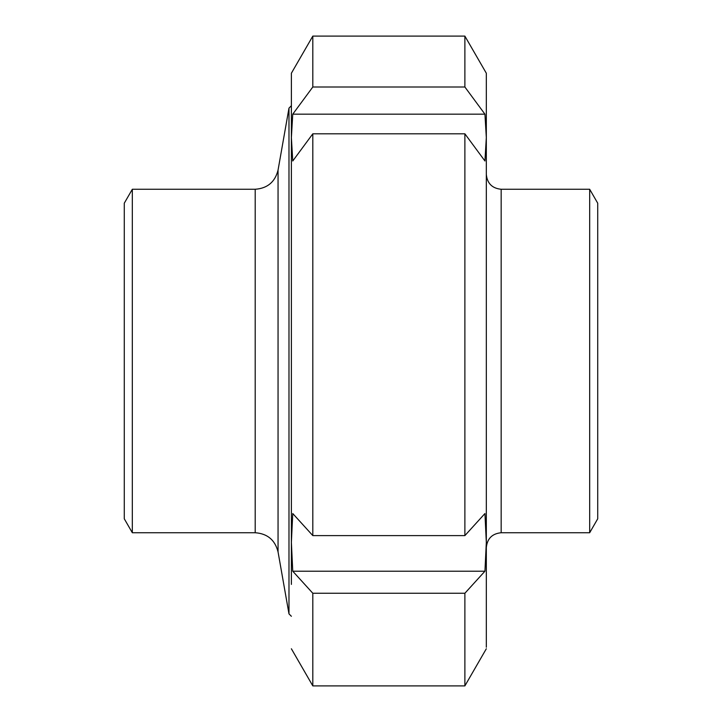 <?xml version="1.0" encoding="UTF-8"?>
<svg xmlns="http://www.w3.org/2000/svg" width="722" height="722" viewBox="0 0 722 722"><rect width="100%" height="100%" fill="white"/><g stroke="black" fill="none" stroke-linecap="round" stroke-linejoin="round"><path stroke-width="1.08" d="M291.381 616.281L288.981 613.88L288.981 108.119L288.981 613.88L278.051 551.906L278.051 170.094C275.055 181.989 267.429 188.379 255.2 189.263L255.2 532.737L132.325 532.737L124.283 518.811L124.283 203.189L132.325 189.263L132.325 532.737M486.321 584.414L486.321 647.228L486.321 542.366L484.94 571.201L464.878 593.258L312.816 593.258L292.753 571.201L291.381 542.366L292.753 513.541L312.816 535.607L464.878 535.607L484.94 513.541L486.321 542.366L486.321 137.586L484.94 160.988L464.878 133.805L312.816 133.805L292.753 160.988L291.381 137.586L292.753 114.175L312.816 87.001L464.878 87.001L484.94 114.175L486.321 137.586L486.321 73.229L464.878 36.1L312.816 36.1L291.381 73.229L291.381 584.414M292.753 114.175L484.94 114.175M464.878 593.258L464.878 685.9L312.816 685.9L291.381 648.771M464.878 36.1L464.878 87.001M312.816 593.258L312.816 685.9M312.816 36.1L312.816 87.001M312.816 133.805L312.816 535.607M464.878 133.805L464.878 535.607M484.94 571.201L292.753 571.201M486.321 174.417C487.215 183.415 492.169 188.37 501.167 189.263L501.167 532.737L589.675 532.737L589.675 189.263L597.717 203.189L597.717 518.811L589.675 532.737M291.381 105.719L288.981 108.119L278.051 170.094M278.051 551.906C275.055 540.011 267.429 533.621 255.2 532.737M255.2 189.263L132.325 189.263M486.321 648.771L464.878 685.9M501.167 532.737C492.169 533.63 487.215 538.585 486.321 547.583M501.167 189.263L589.675 189.263"/></g></svg>
